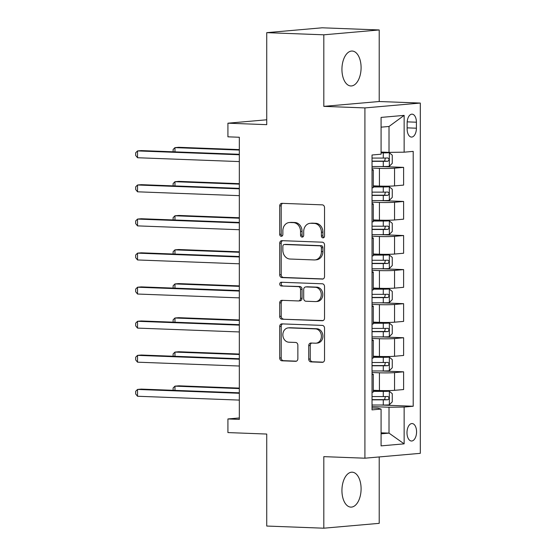 <?xml version="1.0" encoding="UTF-8"?>
<svg xmlns="http://www.w3.org/2000/svg" width="556" height="556" viewBox="0 0 556 556"><rect width="100%" height="100%" fill="white"/><g stroke="black" fill="none" stroke-linecap="round" stroke-linejoin="round"><path stroke-width="0.83" d="M322.966 237.864A1.877 1.564 -95 0 0 324.537 236.05L324.537 207.617A2.683 2.238 -95 0 0 322.292 204.858L281.955 203.336A2.683 2.238 -95 0 0 281.718 203.343A2.683 2.238 -95 0 0 279.71 205.928L279.71 234.361A1.877 1.564 -95 0 0 282.851 234.479L282.851 230.796A8.576 7.159 -95 0 1 289.273 222.525A8.576 7.159 -95 0 1 290.024 222.504L293.38 222.629A8.576 7.159 -95 0 1 300.553 231.463L300.553 235.146A1.877 1.564 -95 0 0 303.694 235.264L303.694 231.581A8.576 7.159 -95 0 1 310.116 223.31A8.576 7.159 -95 0 1 310.867 223.29L314.223 223.422A8.576 7.159 -95 0 1 321.396 232.248L321.396 235.932A1.877 1.564 -95 0 0 322.966 237.864M361.094 488.807A17.472 9.57 92.2 0 0 352.17 472.19A17.472 9.57 92.2 0 0 341.933 490.489A17.472 9.57 92.2 0 0 350.857 507.114A17.472 9.57 92.2 0 0 361.094 488.807M361.094 67.658A17.472 9.57 92.2 0 0 352.17 51.041A17.472 9.57 92.2 0 0 341.933 69.34A17.472 9.57 92.2 0 0 350.857 85.965A17.472 9.57 92.2 0 0 361.094 67.658M416.569 431.859A8.736 4.782 92.2 0 0 412.107 423.547A8.736 4.782 92.2 0 0 406.985 432.7A8.736 4.782 92.2 0 0 411.447 441.005A8.736 4.782 92.2 0 0 416.569 431.859M308.733 359.134A2.683 2.238 -95 0 0 310.978 361.893L322.292 362.324A2.683 2.238 -95 0 0 322.529 362.317A2.683 2.238 -95 0 0 324.537 359.732L324.537 328.158A2.683 2.238 -95 0 0 322.292 325.399L281.955 323.877A2.683 2.238 -95 0 0 281.718 323.884A2.683 2.238 -95 0 0 279.71 326.469L279.71 358.036A2.683 2.238 -95 0 0 281.955 360.802L295.625 361.317A2.683 2.238 -95 0 0 295.855 361.31A2.683 2.238 -95 0 0 297.863 358.724L297.863 345.213A2.683 2.238 -95 0 0 295.625 342.454L288.842 342.197A7.172 5.984 -95 0 1 282.858 335.185A7.172 5.984 -95 0 1 288.216 327.894A7.172 5.984 -95 0 1 288.842 327.88L315.405 328.881A7.172 5.984 -95 0 1 321.389 335.893A7.172 5.984 -95 0 1 316.03 343.184A7.172 5.984 -95 0 1 315.405 343.198L310.978 343.031A2.683 2.238 -95 0 0 310.741 343.038A2.683 2.238 -95 0 0 308.733 345.623L308.733 359.134L310.234 359.002A2.683 2.238 -95 0 0 312.472 361.761L323.119 362.164M323.814 34.813L323.814 106.37L379.213 101.512L379.213 29.954L323.814 34.813L266.734 32.658L266.734 124.662L227.918 123.196L227.918 136.825L239.33 137.256L239.33 419.384L227.918 418.953L227.918 432.582L266.734 434.048L266.734 526.045L323.814 528.2L379.213 523.342L379.213 456.942M323.814 106.37L364.91 107.92L364.91 458.2L323.814 456.643L323.814 528.2M322.292 279.112A2.683 2.238 -95 0 0 322.529 279.105A2.683 2.238 -95 0 0 324.537 276.52L324.537 244.946A2.683 2.238 -95 0 0 322.292 242.187L281.955 240.665A2.683 2.238 -95 0 0 281.718 240.672A2.683 2.238 -95 0 0 279.71 243.257L279.71 274.824A2.683 2.238 -95 0 0 281.955 277.59L322.758 279.07M324.537 286.548L324.537 318.122A2.683 2.238 -95 0 1 322.529 320.708A2.683 2.238 -95 0 1 322.292 320.715L281.955 319.193A2.683 2.238 -95 0 1 279.71 316.433L279.71 302.923A2.683 2.238 -95 0 1 281.718 300.337A2.683 2.238 -95 0 1 281.955 300.33L298.315 300.949A2.683 2.238 -95 0 0 298.544 300.942A2.683 2.238 -95 0 0 300.553 298.357L300.553 289.391A2.683 2.238 -95 0 0 298.315 286.632L281.28 285.993A1.877 1.564 -95 0 1 281.28 282.246L322.292 283.789A2.683 2.238 -95 0 1 324.537 286.548M266.734 32.658L322.132 27.8L379.213 29.954M407.138 123.022L407.138 129.02A8.465 4.636 92.2 0 0 411.461 137.075A8.465 4.636 92.2 0 0 416.416 128.207L416.416 122.209A8.465 4.636 92.2 0 0 412.093 114.161A8.465 4.636 92.2 0 0 407.138 123.022M364.91 107.92L420.308 103.062L420.308 453.335L364.91 458.2M404.142 115.384L404.142 152.184L389.019 152.365L389.019 126.469L404.142 115.384L381.082 117.406L381.082 154.207L372.027 154.999L372.027 409.869L381.082 409.077L377.941 408.201L372.027 407.979M380.61 405.025L413.198 406.255L413.198 151.385L404.142 152.184M413.198 406.255L404.142 407.055L404.142 443.848L381.082 445.877L381.082 409.077M379.213 101.512L420.308 103.062M239.33 417.952L227.918 418.953M266.734 119.79L227.918 123.196M389.019 126.469L381.082 127.164M389.019 152.365L381.082 152.059M381.082 432.825L389.019 433.131L389.019 407.235L372.027 406.589M380.61 370.956L403.607 371.818L403.607 389.541L394.551 390.333A10.918 0.625 180 0 1 379.428 390.514L373.284 390.284M403.607 371.818L394.551 372.617A10.918 0.625 180 0 1 379.428 372.798L372.027 372.52M380.61 336.88L403.607 337.749L403.607 355.465L394.551 356.257A10.918 0.625 180 0 1 379.428 356.445L373.284 356.208M403.607 337.749L394.551 338.541A10.918 0.625 180 0 1 379.428 338.722L372.027 338.444M380.61 302.805L403.607 303.673L403.607 321.389L394.551 322.188A10.918 0.625 180 0 1 379.428 322.369L373.284 322.132M403.607 303.673L394.551 304.466A10.918 0.625 180 0 1 379.428 304.646L372.027 304.368M380.61 268.736L403.607 269.597L403.607 287.32L394.551 288.112A10.918 0.625 180 0 1 379.428 288.293L373.284 288.064M403.607 269.597L394.551 270.397A10.918 0.625 180 0 1 379.428 270.577L372.027 270.299M380.61 234.66L403.607 235.529L403.607 253.244L394.551 254.036A10.918 0.625 180 0 1 379.428 254.224L373.284 253.988M403.607 235.529L394.551 236.321A10.918 0.625 180 0 1 379.428 236.502L372.027 236.224M380.61 200.584L403.607 201.453L403.607 219.168L394.551 219.967A10.918 0.625 180 0 1 379.428 220.148L373.284 219.912M403.607 201.453L394.551 202.245A10.918 0.625 180 0 1 379.428 202.426L372.027 202.148M380.61 166.515L403.607 167.377L403.607 185.099L394.551 185.892A10.918 0.625 180 0 1 379.428 186.072L373.284 185.843M403.607 167.377L394.551 168.176A10.918 0.625 180 0 1 379.428 168.357L372.027 168.079M381.082 433.826L389.019 433.131L404.142 443.848M372.027 169.559A10.918 0.625 180 0 1 373.284 169.851A10.918 0.625 180 0 1 372.027 170.143M373.284 169.851L373.284 187.574A10.918 0.625 180 0 1 372.027 187.865M372.027 203.635A10.918 0.625 180 0 1 373.284 203.927A10.918 0.625 180 0 1 372.027 204.219M373.284 203.927L373.284 221.642A10.918 0.625 180 0 1 372.027 221.934M372.027 237.711A10.918 0.625 180 0 1 373.284 238.003A10.918 0.625 180 0 1 372.027 238.295M373.284 238.003L373.284 255.718A10.918 0.625 180 0 1 372.027 256.01M372.027 271.78A10.918 0.625 180 0 1 373.284 272.072A10.918 0.625 180 0 1 372.027 272.364M373.284 272.072L373.284 289.794A10.918 0.625 180 0 1 372.027 290.086M372.027 305.856A10.918 0.625 180 0 1 373.284 306.147A10.918 0.625 180 0 1 372.027 306.439M373.284 306.147L373.284 323.863A10.918 0.625 180 0 1 372.027 324.155M372.027 339.931A10.918 0.625 180 0 1 373.284 340.223A10.918 0.625 180 0 1 372.027 340.515M373.284 340.223L373.284 357.939A10.918 0.625 180 0 1 372.027 358.231M372.027 374A10.918 0.625 180 0 1 373.284 374.292A10.918 0.625 180 0 1 372.027 374.584M373.284 374.292L373.284 392.015A10.918 0.625 180 0 1 372.027 392.307M389.019 407.235L404.142 407.055M323.856 237.565A1.877 1.564 -95 0 1 322.897 235.8L322.897 232.123A8.576 7.159 -95 0 0 315.725 223.29L314.223 223.422M310.116 223.31L311.61 223.178A8.576 7.159 -95 0 1 312.361 223.158L315.725 223.29M289.273 222.525L290.767 222.393A8.576 7.159 -95 0 1 291.518 222.372L294.882 222.504A8.576 7.159 -95 0 1 302.054 231.331L302.054 235.014A1.877 1.564 -95 0 0 303.013 236.78M282.622 203.364A2.683 2.238 -95 0 0 281.211 205.796L281.211 234.229A1.877 1.564 -95 0 0 282.17 235.987M282.622 240.685A2.683 2.238 -95 0 0 281.211 243.125L281.211 274.692A2.683 2.238 -95 0 0 283.449 277.458L323.119 278.952M321.396 247.767A1.877 1.564 -95 0 0 319.825 245.835L284.415 244.501A1.877 1.564 -95 0 0 282.851 246.315L282.851 250.193A8.576 7.159 -95 0 0 290.024 259.026L314.223 259.944A8.576 7.159 -95 0 0 314.974 259.923A8.576 7.159 -95 0 0 321.396 251.653L321.396 247.767L322.897 247.635A1.877 1.564 -95 0 0 321.326 245.703L319.825 245.835M285.589 244.397A1.877 1.564 -95 0 1 285.916 244.369L321.326 245.703M314.974 259.923L316.475 259.791A8.576 7.159 -95 0 0 322.897 251.52L321.396 251.653M322.897 247.635L322.897 251.52M323.119 320.562L281.955 319.193M282.622 300.358A2.683 2.238 -95 0 0 281.211 302.791L281.211 316.301A2.683 2.238 -95 0 0 283.449 319.061M299.809 300.817A2.683 2.238 -95 0 0 300.045 300.81A2.683 2.238 -95 0 0 302.054 298.224L302.054 289.259A2.683 2.238 -95 0 0 299.809 286.5L281.28 285.993M282.094 282.274A1.877 1.564 -95 0 0 282.775 285.86M315.287 301.588A7.172 5.984 -95 0 0 315.919 301.574A7.172 5.984 -95 0 0 321.278 294.284A7.172 5.984 -95 0 0 315.287 287.271L305.932 286.917A2.683 2.238 -95 0 0 305.696 286.924A2.683 2.238 -95 0 0 303.694 289.509L303.694 298.475A2.683 2.238 -95 0 0 305.932 301.234L315.287 301.588M315.919 301.574L317.413 301.442A7.172 5.984 -95 0 0 322.772 294.152A7.172 5.984 -95 0 0 316.788 287.139L315.287 287.271M306.961 286.826A2.683 2.238 -95 0 1 307.197 286.792A2.683 2.238 -95 0 1 307.433 286.792L316.788 287.139M311.645 343.059A2.683 2.238 -95 0 0 310.234 345.491L310.234 359.002M316.03 343.184L317.525 343.052A7.172 5.984 -95 0 0 322.883 335.761A7.172 5.984 -95 0 0 316.899 328.749L315.405 328.881M288.216 327.894L289.718 327.762A7.172 5.984 -95 0 1 290.343 327.748L316.899 328.749M282.622 323.898A2.683 2.238 -95 0 0 281.211 326.337L281.211 357.904A2.683 2.238 -95 0 0 283.449 360.67L296.445 361.157M372.027 166.515L383.286 166.515A7.235 0.417 180 0 0 389.263 166.327L392.258 163.339L392.258 155.166L389.263 152.698A7.235 0.417 180 0 1 383.286 152.879L381.082 152.879M389.263 152.698L381.082 152.678M239.33 149.599L178.712 147.305L174.966 147.639L174.966 151.864M372.027 161.33L383.286 161.33A7.235 0.417 -0 0 0 387.859 161.24C389.388 160.065 389.388 158.974 387.859 157.967A7.235 0.417 180 0 1 383.286 158.064L372.027 158.064M385.405 158.043L384.571 161.115L372.027 161.129M239.33 150.064L174.966 147.639L173.118 149.474L173.118 151.795M239.33 154.29L141.28 150.593L137.534 150.919L239.33 154.763M137.534 157.737L135.692 155.478L135.692 152.754L137.534 150.919L137.534 157.737L239.33 161.581M372.027 200.584L383.286 200.584A7.235 0.417 180 0 0 389.263 200.403L392.258 197.415L392.258 189.235L389.263 186.774A7.235 0.417 180 0 1 383.286 186.955L373.284 186.955M389.263 186.774L373.284 186.753M239.33 183.668L178.712 181.381L174.966 181.708L174.966 185.94M372.027 195.406L383.286 195.406A7.235 0.417 0 0 0 387.859 195.316C389.388 194.134 389.388 193.043 387.859 192.042A7.235 0.417 180 0 1 383.286 192.133L372.027 192.133M385.405 192.119L384.571 195.191L372.027 195.205M239.33 184.14L174.966 181.708L173.118 183.543L173.118 185.871M372.027 234.66L383.286 234.66A7.235 0.417 180 0 0 389.263 234.479L392.258 231.491L392.258 223.31L389.263 220.85A7.235 0.417 180 0 1 383.286 221.031L373.284 221.031M389.263 220.85L373.284 220.822M239.33 217.743L178.712 215.457L174.966 215.784L174.966 220.009M372.027 229.482L383.286 229.482A7.235 0.417 0 0 0 387.859 229.385C389.388 228.21 389.388 227.119 387.859 226.118A7.235 0.417 180 0 1 383.286 226.209L372.027 226.209M385.405 226.188L384.571 229.26L372.027 229.274M239.33 218.216L174.966 215.784L173.118 217.618L173.118 219.94M372.027 268.736L383.286 268.736A7.235 0.417 180 0 0 389.263 268.548L392.258 265.56L392.258 257.386L389.263 254.919A7.235 0.417 180 0 1 383.286 255.1L373.284 255.1M389.263 254.919L373.284 254.898M239.33 251.819L178.712 249.526L174.966 249.859L174.966 254.085M372.027 263.551L383.286 263.551A7.235 0.417 0 0 0 387.859 263.461C389.388 262.286 389.388 261.195 387.859 260.187A7.235 0.417 180 0 1 383.286 260.284L372.027 260.284M385.405 260.264L384.571 263.335L372.027 263.349M239.33 252.285L174.966 249.859L173.118 251.694L173.118 254.016M239.33 188.366L141.28 184.668L137.534 184.995L239.33 188.838M137.534 191.806L135.692 189.554L135.692 186.83L137.534 184.995L137.534 191.806L239.33 195.649M239.33 222.442L141.28 218.737L137.534 219.071L239.33 222.907M137.534 225.882L135.692 223.63L135.692 220.906L137.534 219.071L137.534 225.882L239.33 229.725M239.33 256.511L141.28 252.813L137.534 253.14L239.33 256.983M137.534 259.958L135.692 257.699L135.692 254.975L137.534 253.14L137.534 259.958L239.33 263.801M372.027 302.805L383.286 302.805A7.235 0.417 180 0 0 389.263 302.624L392.258 299.635L392.258 291.455L389.263 288.995A7.235 0.417 180 0 1 383.286 289.176L373.284 289.176M389.263 288.995L373.284 288.974M239.33 285.888L178.712 283.602L174.966 283.928L174.966 288.161M372.027 297.627L383.286 297.627A7.235 0.417 0 0 0 387.859 297.536C389.388 296.355 389.388 295.264 387.859 294.263A7.235 0.417 180 0 1 383.286 294.353L372.027 294.353M385.405 294.339L384.571 297.411L372.027 297.425M239.33 286.361L174.966 283.928L173.118 285.763L173.118 288.091M239.33 290.586L141.28 286.889L137.534 287.216L239.33 291.059M137.534 294.034L135.692 291.775L135.692 289.05L137.534 287.216L137.534 294.034L239.33 297.87M372.027 336.88L383.286 336.88A7.235 0.417 180 0 0 389.263 336.7L392.258 333.711L392.258 325.531L389.263 323.071A7.235 0.417 180 0 1 383.286 323.251L373.284 323.251M389.263 323.071L373.284 323.043M239.33 319.964L178.712 317.678L174.966 318.004L174.966 322.23M372.027 331.703L383.286 331.703A7.235 0.417 0 0 0 387.859 331.605C389.388 330.431 389.388 329.34 387.859 328.339A7.235 0.417 180 0 1 383.286 328.429L372.027 328.429M385.405 328.408L384.571 331.48L372.027 331.494M239.33 320.437L174.966 318.004L173.118 319.839L173.118 322.16M239.33 324.662L141.28 320.958L137.534 321.292L239.33 325.128M137.534 328.103L135.692 325.851L135.692 323.126L137.534 321.292L137.534 328.103L239.33 331.946M372.027 370.956L383.286 370.956A7.235 0.417 180 0 0 389.263 370.769L392.258 367.78L392.258 359.607L389.263 357.14A7.235 0.417 180 0 1 383.286 357.32L373.284 357.32M389.263 357.14L373.284 357.119M239.33 354.04L178.712 351.746L174.966 352.08L174.966 356.306M372.027 365.772L383.286 365.772A7.235 0.417 0 0 0 387.859 365.681C389.388 364.507 389.388 363.415 387.859 362.408A7.235 0.417 180 0 1 383.286 362.505L372.027 362.505M385.405 362.484L384.571 365.556L372.027 365.57M239.33 354.506L174.966 352.08L173.118 353.915L173.118 356.236M239.33 358.731L141.28 355.034L137.534 355.36L239.33 359.204M137.534 362.178L135.692 359.92L135.692 357.195L137.534 355.36L137.534 362.178L239.33 366.022M372.027 405.025L383.286 405.025A7.235 0.417 180 0 0 389.263 404.844L392.258 401.856L392.258 393.676L389.263 391.215A7.235 0.417 180 0 1 383.286 391.396L373.284 391.396M389.263 391.215L373.284 391.195M239.33 388.109L178.712 385.822L174.966 386.149L174.966 390.382M372.027 399.847L383.286 399.847A7.235 0.417 0 0 0 387.859 399.757C389.388 398.576 389.388 397.484 387.859 396.484A7.235 0.417 180 0 1 383.286 396.574L372.027 396.574M385.405 396.56L384.571 399.632L372.027 399.646M239.33 388.581L174.966 386.149L173.118 387.984L173.118 390.312M239.33 392.807L141.28 389.11L137.534 389.436L239.33 393.28M137.534 396.254L135.692 393.995L135.692 391.271L137.534 389.436L137.534 396.254L239.33 400.091M379.428 390.514L379.428 372.798M379.428 356.445L379.428 338.722M379.428 322.369L379.428 304.646M379.428 288.293L379.428 270.577M379.428 254.224L379.428 236.502M379.428 220.148L379.428 202.426M379.428 186.072L379.428 168.357M394.551 185.892L394.551 168.176M394.551 219.967L394.551 202.245M394.551 254.036L394.551 236.321M394.551 288.112L394.551 270.397M394.551 322.188L394.551 304.466M394.551 356.257L394.551 338.541M394.551 390.333L394.551 372.617M407.18 121.861L416.416 122.209M407.138 127.859L416.416 128.207M322.897 232.123L321.396 232.248M312.361 223.158L310.867 223.29M302.054 235.014L300.553 235.146M302.054 231.331L300.553 231.463M294.882 222.504L293.38 222.629M291.518 222.372L290.024 222.504M281.211 234.229L279.71 234.361M281.211 205.796L279.71 205.928M322.897 235.8L321.396 235.932M283.449 277.458L281.955 277.59M281.211 274.692L279.71 274.824M281.211 243.125L279.71 243.257M285.916 244.369L284.415 244.501M322.758 320.673L322.292 320.715M281.211 316.301L279.71 316.433M281.211 302.791L279.71 302.923M302.054 298.224L300.553 298.357M302.054 289.259L300.553 289.391M299.809 286.5L298.315 286.632M307.433 286.792L305.932 286.917M310.234 345.491L308.733 345.623M290.343 327.748L288.842 327.88M296.091 361.275L295.625 361.317M283.449 360.67L281.955 360.802M281.211 357.904L279.71 358.036M281.211 326.337L279.71 326.469M322.758 362.283L322.292 362.324M312.472 361.761L310.978 361.893M389.339 166.258L389.339 152.761M383.286 158.064L383.286 152.879M383.286 166.515L383.286 161.33M384.571 161.115L387.859 161.24M389.339 200.327L389.339 186.837M383.286 192.133L383.286 186.955M383.286 200.584L383.286 195.406M384.571 195.191L387.859 195.316M389.339 234.403L389.339 220.913M383.286 226.209L383.286 221.031M383.286 234.66L383.286 229.482M384.571 229.26L387.859 229.385M389.339 268.478L389.339 254.982M383.286 260.284L383.286 255.1M383.286 268.736L383.286 263.551M384.571 263.335L387.859 263.461M389.339 302.547L389.339 289.057M383.286 294.353L383.286 289.176M383.286 302.805L383.286 297.627M384.571 297.411L387.859 297.536M389.339 336.623L389.339 323.133M383.286 328.429L383.286 323.251M383.286 336.88L383.286 331.703M384.571 331.48L387.859 331.605M389.339 370.699L389.339 357.202M383.286 362.505L383.286 357.32M383.286 370.956L383.286 365.772M384.571 365.556L387.859 365.681M389.339 404.768L389.339 391.278M383.286 396.574L383.286 391.396M383.286 405.025L383.286 399.847M384.571 399.632L387.859 399.757M285.749 244.376L284.255 244.508M300.045 300.81L298.544 300.942M307.197 286.792L305.696 286.924"/></g></svg>

